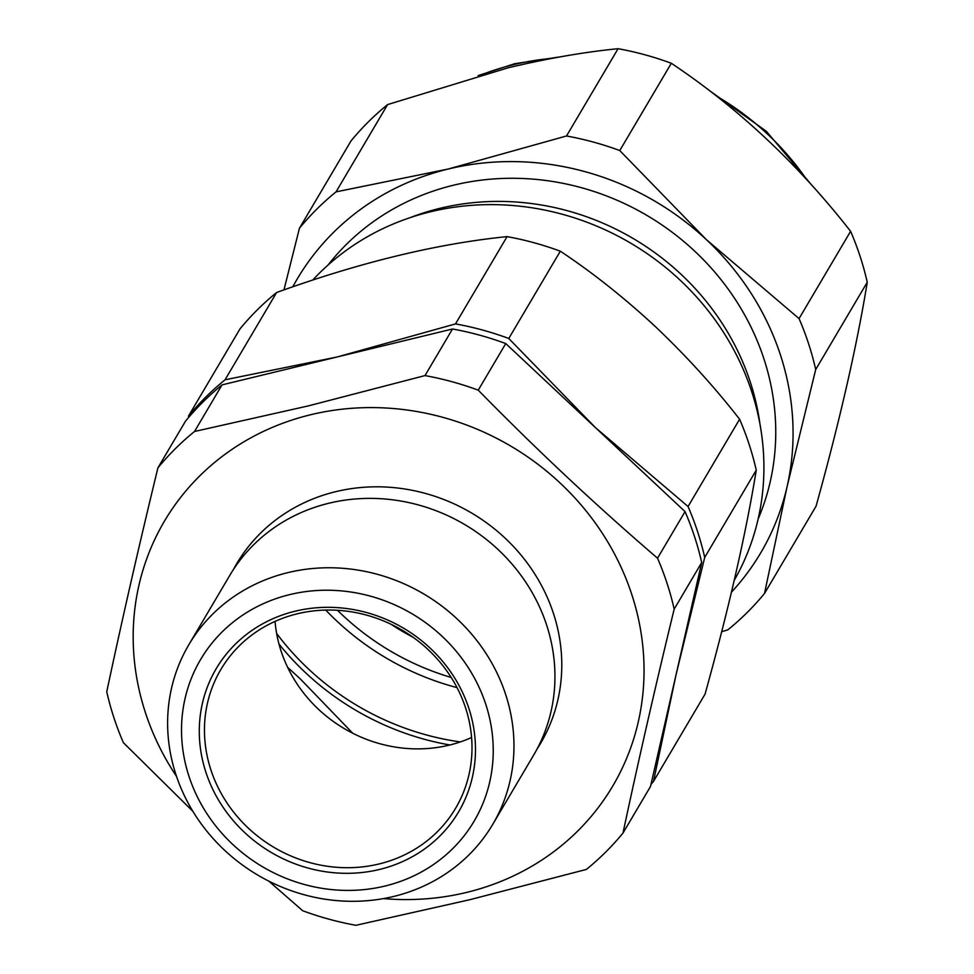 <?xml version="1.0" encoding="UTF-8"?>
<svg xmlns="http://www.w3.org/2000/svg" width="974" height="974" viewBox="0 0 974 974"><rect width="100%" height="100%" fill="white"/><g stroke="black" fill="none" stroke-linecap="round" stroke-linejoin="round"><path stroke-width="1.46" d="M383.415 898.6A260.362 240.773 -149.4 0 0 466.668 892.403A260.362 240.773 -149.4 0 0 631.822 594.603A260.362 240.773 -149.4 0 0 310.548 414.766A260.362 240.773 -149.4 0 0 176.525 776.4M268.775 881.105L302.683 910.727A296.096 273.828 -149.4 0 0 355.924 925.3L469.772 899.72L586.397 869.417A296.096 273.828 -149.4 0 0 622.995 833.05C638.214 761.534 655.271 686.889 674.178 609.127A296.096 273.828 -149.4 0 0 657.523 558.199C595.918 505.311 536.15 449.294 478.234 390.16A296.096 273.828 -149.4 0 0 424.993 375.587L308.356 405.89L194.52 431.482A296.096 273.828 -149.4 0 0 157.922 467.837C139.014 545.598 121.957 620.243 106.75 691.759A296.096 273.828 -149.4 0 0 123.394 742.687L192.852 811.293M537.051 749.055A176.513 163.242 -149.4 0 0 524.341 559.186A176.513 163.242 -149.4 0 0 335.689 491.675A176.513 163.242 -149.4 0 0 233.334 569.668M492.771 824.308L533.764 754.911A176.513 163.242 -149.4 0 0 515.258 567.939A176.513 163.242 -149.4 0 0 328.859 503.241A176.513 163.242 -149.4 0 0 229.791 575.378L188.81 644.764A176.513 163.242 30.6 0 1 287.878 572.627A176.513 163.242 30.6 0 1 474.277 637.325A176.513 163.242 30.6 0 1 492.771 824.308A176.513 163.242 30.6 0 1 393.715 896.445A176.513 163.242 30.6 0 1 207.304 831.747A176.513 163.242 30.6 0 1 188.81 644.764M385.01 886.036A158.859 146.916 -149.4 0 0 485.783 704.324A158.859 146.916 -149.4 0 0 289.753 594.603A158.859 146.916 -149.4 0 0 188.968 776.302A158.859 146.916 -149.4 0 0 385.01 886.036M379.58 869.441A140.767 130.187 30.6 0 1 205.879 772.199A140.767 130.187 30.6 0 1 295.171 611.197A140.767 130.187 30.6 0 1 468.884 708.427A140.767 130.187 30.6 0 1 379.58 869.441M297.35 613.79A136.36 126.096 -149.4 0 0 220.83 669.528A136.36 126.096 -149.4 0 0 235.111 813.96A136.36 126.096 -149.4 0 0 379.117 863.95A136.36 126.096 -149.4 0 0 455.637 808.213A136.36 126.096 -149.4 0 0 441.344 663.781A136.36 126.096 -149.4 0 0 297.35 613.79M471.599 737.501A136.36 126.096 30.6 0 1 449.294 745.122A136.36 126.096 30.6 0 1 275.058 621.412M622.995 833.05L650.51 786.468L701.694 562.534A296.096 273.828 -149.4 0 0 685.051 511.606L505.762 343.566L478.234 390.16M505.762 343.566A296.096 273.828 -149.4 0 0 452.508 328.993L424.993 375.587M452.508 328.993L222.035 384.888L194.52 431.482M222.035 384.888A296.096 273.828 -149.4 0 0 185.45 421.243L157.922 467.837M701.694 562.534L674.178 609.127M685.051 511.606L657.523 558.199M760 424.323A251.535 232.616 -149.4 0 0 681.106 274.351A251.535 232.616 -149.4 0 0 410.103 217.665M391.024 624.249A231.386 213.988 -149.4 0 0 413.134 637.313M337.467 610.296A251.535 232.616 -149.4 0 0 342.702 615.324A251.535 232.616 -149.4 0 0 451.206 677.466M325.754 610.077A260.362 240.773 -149.4 0 0 336.882 621.108A260.362 240.773 -149.4 0 0 457.049 687.62M734.274 580.261A260.362 240.773 -149.4 0 0 680.096 280.135A260.362 240.773 -149.4 0 0 312.727 280.086M276.604 292.517C360.063 262.347 436.888 243.719 507.077 236.621A296.096 273.828 30.6 0 1 560.318 251.195C592.35 272.452 623.969 297.508 655.173 326.4C686.183 355.839 714.332 386.775 739.607 419.234A296.096 273.828 30.6 0 1 756.25 470.162C746.084 533.034 729.027 607.666 705.079 694.085L653.517 781.367L676.102 674.507L704.701 557.445A296.096 273.828 -149.4 0 0 688.058 506.517L595.406 427.586L508.769 338.477A296.096 273.828 -149.4 0 0 455.515 323.904L337.272 356.947L225.043 379.799A296.096 273.828 -149.4 0 0 188.445 416.154L240.006 328.871A296.096 273.828 30.6 0 1 276.604 292.517L225.043 379.799M352.746 733.252L300.321 678.927L287.598 667.287M560.318 251.195L508.769 338.477M507.077 236.621L455.515 323.904M756.25 470.162L704.701 557.445M739.607 419.234L688.058 506.517M650.985 784.411A296.096 273.828 -149.4 0 0 653.517 781.367M731.474 592.143A269.189 248.942 -149.4 0 0 787.102 486.574A269.189 248.942 -149.4 0 0 706.406 239.665A269.189 248.942 -149.4 0 0 448.271 169.013L566.515 135.983A296.096 273.828 30.6 0 1 619.768 150.556L706.406 239.665L799.057 318.595A296.096 273.828 30.6 0 1 815.701 369.523L787.102 486.574L764.517 593.446L816.078 506.163C839.929 420.135 856.986 345.49 867.25 282.241A296.096 273.828 -149.4 0 0 850.606 231.313C797.84 163.863 738.073 107.846 671.317 63.273A296.096 273.828 -149.4 0 0 618.076 48.7C584.485 52.012 547.802 58.379 508.051 67.827L387.603 104.583A296.096 273.828 -149.4 0 0 351.005 140.95L299.444 228.233A296.096 273.828 30.6 0 1 336.042 191.866L448.271 169.013A269.189 248.942 -149.4 0 0 292.809 286.806M283.958 289.899L299.444 228.233M328.092 264.989A251.535 232.616 30.6 0 1 566.978 184.159A251.535 232.616 30.6 0 1 763.957 358.943A251.535 232.616 30.6 0 1 758.137 518.996M764.517 593.446A296.096 273.828 30.6 0 1 727.919 629.801L721.685 631.736M336.042 191.866L387.603 104.583M566.515 135.983L618.076 48.7M619.768 150.556L671.317 63.273M799.057 318.595L850.606 231.313M815.701 369.523L867.25 282.241M460.288 741.932A260.362 240.773 30.6 0 1 308.563 669.065A260.362 240.773 30.6 0 1 276.628 633.453M278.99 644.045A262.943 243.171 -149.4 0 0 305.641 672.803A262.943 243.171 -149.4 0 0 449.878 744.976M806.35 179.143A264.77 244.864 -149.4 0 0 716.827 96.256M551.917 58.367A264.77 244.864 -149.4 0 0 513.639 64.649A264.77 244.864 -149.4 0 0 482.24 74.474M478.1 75.607L514.771 63.687L560.099 56.869M709.413 90.545L766.38 131.332L811.208 184.5"/></g></svg>
